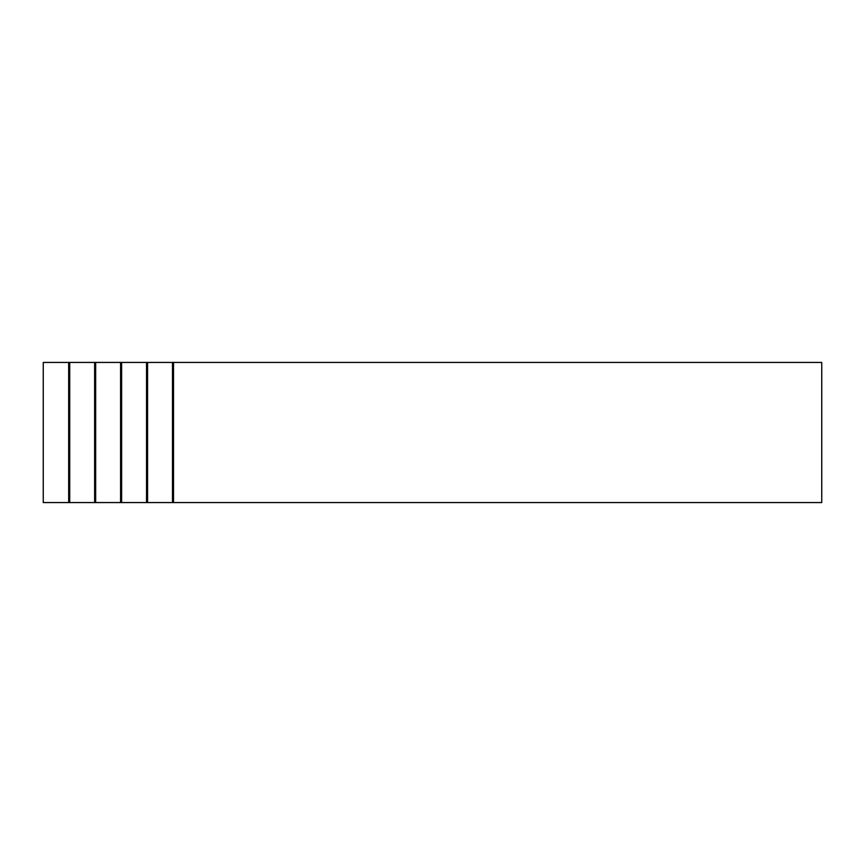 <?xml version="1.0" encoding="UTF-8"?>
<svg xmlns="http://www.w3.org/2000/svg" width="865" height="865" viewBox="0 0 865 865"><rect width="100%" height="100%" fill="white"/><g stroke="black" fill="none" stroke-linecap="round" stroke-linejoin="round"><path stroke-width="1.3" d="M68.681 362.435L43.25 362.435L43.25 502.565L69.719 502.565L69.719 362.435L68.681 362.435L68.681 502.565M173.519 362.435L821.75 362.435L821.75 502.565L173.519 502.565L173.519 362.435L172.481 362.435L172.481 502.565L173.519 502.565M172.481 362.435L147.569 362.435L147.569 502.565L172.481 502.565M147.569 362.435L146.531 362.435L146.531 502.565L147.569 502.565M146.531 362.435L121.619 362.435L121.619 502.565L146.531 502.565M121.619 362.435L120.581 362.435L120.581 502.565L121.619 502.565M120.581 362.435L95.669 362.435L95.669 502.565L120.581 502.565M95.669 362.435L94.631 362.435L94.631 502.565L95.669 502.565M94.631 362.435L69.719 362.435M94.631 502.565L69.719 502.565"/></g></svg>
